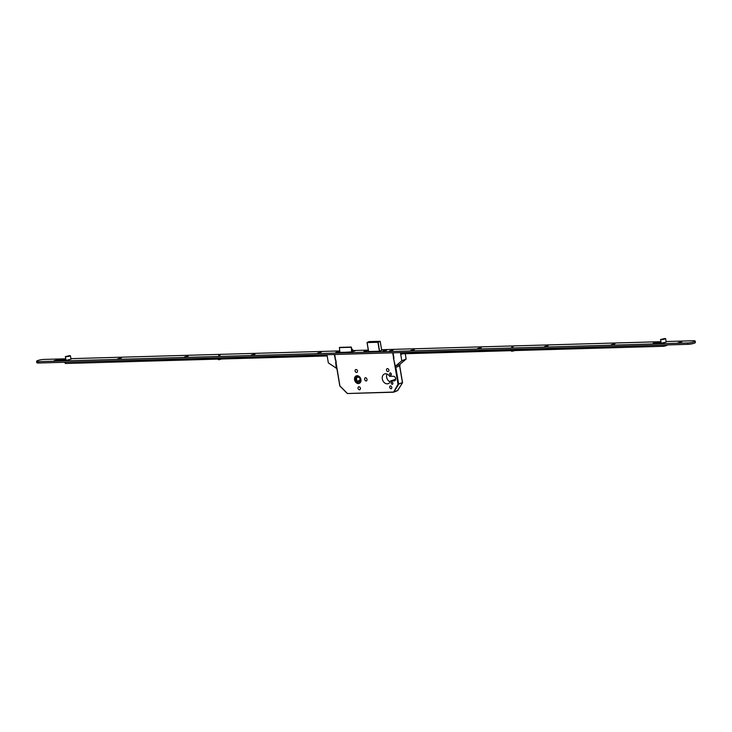 <?xml version="1.0" encoding="UTF-8"?>
<svg xmlns="http://www.w3.org/2000/svg" width="732" height="732" viewBox="0 0 732 732"><rect width="100%" height="100%" fill="white"/><g stroke="black" fill="none" stroke-linecap="round" stroke-linejoin="round"><path stroke-width="1.1" d="M357.088 375.699A4.044 3.102 -111.7 0 0 356.255 375.864A4.044 3.102 -111.7 0 0 354.691 380.247A4.044 3.102 -111.7 0 0 358.415 383.559A4.044 3.102 -111.7 0 0 359.247 383.385A4.044 3.102 -111.7 0 0 360.812 379.002A4.044 3.102 -111.7 0 0 357.088 375.699M356.548 375.772A4.044 3.102 -111.7 0 0 356.31 375.919A3.98 3.047 -111.7 0 0 354.745 380.237A3.98 3.047 -111.7 0 0 358.406 383.486A3.98 3.047 -111.7 0 0 359.22 383.321A3.98 3.047 -111.7 0 0 360.757 379.011A3.98 3.047 -111.7 0 0 357.097 375.763A3.98 3.047 -111.7 0 0 356.283 375.928L356.813 375.717A3.98 3.047 -111.7 0 0 356.566 375.836M359.494 383.193A3.98 3.047 -111.7 0 0 359.76 383.111L359.22 383.321M357.179 376.221A3.514 2.69 -111.7 0 0 356.457 376.367A3.514 2.69 -111.7 0 0 355.102 380.164A3.514 2.69 -111.7 0 0 358.332 383.037A3.514 2.69 -111.7 0 0 359.046 382.882A3.514 2.69 -111.7 0 0 360.4 379.085A3.514 2.69 -111.7 0 0 357.179 376.221M356.74 376.275A3.514 2.69 -111.7 0 0 355.715 380.128A3.514 2.69 -111.7 0 0 358.89 382.809A3.514 2.69 -111.7 0 0 359.32 382.754M391.739 382.031A1.217 0.933 -111.7 0 0 392.389 384.337A1.217 0.933 -111.7 0 0 391.739 382.031M390.202 372.936A1.217 0.933 -111.7 0 0 390.851 375.251A1.217 0.933 -111.7 0 0 390.202 372.936M390.366 385.883A1.519 1.162 -111.7 0 0 391.172 388.765A1.519 1.162 -111.7 0 0 390.366 385.883M387.448 368.608A1.519 1.162 -111.7 0 0 387.942 371.563A1.519 1.162 -111.7 0 0 387.448 368.608M358.964 386.78A1.519 1.162 -111.7 0 0 359.458 389.735A1.519 1.162 -111.7 0 0 358.964 386.78M356.045 369.514A1.519 1.162 -111.7 0 0 356.539 372.469A1.519 1.162 -111.7 0 0 356.045 369.514M365.36 377.694A1.757 1.345 -111.7 0 0 366.293 381.024A1.757 1.345 -111.7 0 0 365.36 377.694M385.544 373.759A5.197 3.98 -111.7 0 0 384.483 373.979A5.197 3.98 -111.7 0 0 382.479 379.606A5.197 3.98 -111.7 0 0 387.255 383.843A5.197 3.98 -111.7 0 0 388.317 383.632A5.197 3.98 -111.7 0 0 390.412 381.015L394.136 380.905A2.388 1.83 -111.7 0 0 394.63 380.805A2.388 1.83 -111.7 0 0 395.545 378.224A2.388 1.83 -111.7 0 0 393.349 376.275L389.625 376.376A5.197 3.98 -111.7 0 0 385.544 373.759M387.008 374.034A5.197 3.98 -111.7 0 0 390.119 381.848M395.646 379.268L390.412 381.015M359.732 377.675L360.263 381.473L356.932 381.427L360.08 380.173M356.932 381.427L356.356 377.337L359.494 377.383M353.629 351.25L352.623 349.75A1.4 0.869 88.4 0 0 352.485 349.594L351.946 349.072M351.68 352.229L339.895 352.339L339.41 347.618L351.232 347.087M352.431 351.946L351.305 347.05L351.644 352M339.41 347.618L351.168 347.279M334.68 354.498L339.941 386.103L347.233 393.258M335.851 362.45L339.804 385.846L347.371 393.395M335.951 362.441L339.804 385.846A0.467 0.467 0 0 0 339.941 386.103L347.224 393.386A0.467 0.467 0 0 0 347.572 393.523L393.843 392.05L397.723 390.376M393.477 392.196L347.572 393.523L393.542 392.206L398.016 384.218L398.611 384.419L393.706 392.169L397.476 390.668L393.789 392.114M402.417 382.488L402.536 382.525A0.467 0.467 0 0 1 402.472 382.854L397.705 390.485A0.467 0.467 0 0 1 397.476 390.668L402.472 382.854L399.608 365.89M396.122 367.18L396.103 367.18A0.933 0.576 -91.6 0 1 395.39 366.494L393.404 358.058L393.962 358.04L393.157 353.263L392.379 352.833M401.237 352.577L401.163 354.315L402.472 353.794M400.422 352.604L401.804 360.775L395.673 365.963L399.947 364.445L395.673 365.963M405.235 353.721L406.141 359.055L401.804 360.775M406.141 359.055L400.001 364.243M395.39 366.494L395.664 366.485A0.933 0.576 88.4 0 0 396.378 367.171L399.59 365.899A0.933 0.576 88.4 0 0 400.001 364.765L399.947 364.445M401.923 353.812L401.127 354.132M335.375 359.659L334.387 354.956L335.009 354.489M326.966 354.718L328.348 362.889L336.354 368.196L335.659 362.45L336.208 362.441L335.75 359.714L335.192 359.723M336.628 368.187A0.933 0.576 88.4 0 0 336.921 368.782M336.94 368.91L336.94 368.91A0.933 0.576 -91.6 0 1 336.354 368.196M366.641 350.793L363.859 351.497L366.641 350.793M365.076 351.269L365.89 351.241M365.982 351.15L364.984 351.177M227.24 357.582L217.532 357.911M217.578 357.975L219.81 357.802M218.886 355.349L219.993 355.066L218.886 355.349M222.006 358.982L218.731 359.732L217.834 359.11M66.438 356.713L69.998 355.853L66.438 356.713M69.668 355.587L65.368 356.63L69.668 355.587M70.437 355.779L71.013 359.183L66.713 360.226L65.944 360.043L65.368 356.63M69.906 355.99L65.944 356.658M69.046 356.328L66.722 356.704M218.648 355.496L220.03 355.267M511.732 347.069L513.114 346.84M317.478 353.108L321.156 352.238L317.478 353.108M251.369 355.002L255.047 354.132L251.369 355.002M184.519 356.932L188.206 356.054L184.519 356.932M117.678 358.854L121.356 357.985L117.678 358.854M54.141 360.675L57.819 359.805L54.141 360.675M389.351 351.04L393.029 350.171L389.351 351.04M410.762 350.418L414.44 349.548L410.762 350.418M477.612 348.496L481.29 347.627L477.612 348.496M544.452 346.575L548.131 345.705L544.452 346.575M611.293 344.653L614.981 343.784L611.293 344.653M678.143 342.732L681.821 341.862L678.143 342.732M336.482 352.458L339.428 351.763L336.482 352.458M364.472 351.653L367.418 350.957L364.472 351.653M383.568 351.104L386.514 350.408L383.568 351.104M65.734 358.799L44.012 359.421A4.676 0.805 -9.6 0 0 39.107 360.153A4.676 0.805 -9.6 0 0 36.6 361.315L36.829 362.679A4.676 0.805 -9.6 0 0 38.65 363.008L687.989 344.333A4.676 0.805 -9.6 0 0 692.893 343.61A4.676 0.805 -9.6 0 0 695.4 342.448L695.171 341.085A4.676 0.805 -9.6 0 0 693.35 340.755L666.129 341.533M36.6 361.315A4.676 0.805 -9.6 0 0 38.421 361.645L687.76 342.969A4.676 0.805 -9.6 0 0 692.664 342.247A4.676 0.805 -9.6 0 0 695.171 341.085M660.941 341.679L381.61 349.713M368.324 350.097L353.163 350.537M339.749 350.921L70.922 358.653M379.423 351.223L377.904 342.265L367.107 342.576L368.626 351.534L367.052 342.567L368.535 351.525L379.423 351.223L381.711 350.326M352.376 351.625L355.02 350.912L353.437 350.93M339.996 352.559L352.412 351.863M65.853 359.494L58.102 360.254L66.063 360.153M661.06 342.384L653.09 343.143L661.271 343.034M385.737 350.244L382.955 350.948L385.737 350.244M384.172 350.72L384.995 350.692M385.087 350.436L384.08 350.628M338.651 351.598L335.878 352.302L338.651 351.598M337.086 352.074L337.91 352.046M337.992 351.955L336.995 351.982M65.093 362.248L327.021 355.057M64.727 362.477L65.422 363.493L327.177 355.962M317.917 354.974L326.975 354.764M118.117 360.72L127.642 360.446M184.967 358.799L198.335 358.415M251.808 356.877L261.324 356.603M513.571 349.347L510.625 349.484M510.662 349.548L512.903 349.374M401.081 353.84L664.016 346.273L667.74 344.918M401.008 352.925L665.882 344.973M611.742 346.529L621.258 346.254M513.553 349.356L520.516 349.155M411.21 352.293L420.726 352.019M478.051 350.372L487.567 350.097M541.406 348.551L554.417 348.176M511.97 346.922L513.077 346.639L511.97 346.922M515.09 350.555L511.814 351.296L510.918 350.683M665.114 338.87L661.152 339.547M664.253 339.218L661.929 339.593M661.646 339.593L665.205 338.733L661.646 339.593M664.876 338.477L660.575 339.52L664.876 338.477M665.644 338.66L666.221 342.064L661.92 343.107L661.152 342.924L660.575 339.52M68.826 362.139L66.411 362.212M66.575 362.203L67.866 362.166M664.034 345.028L661.637 345.111M661.783 345.092L663.073 345.056M395.802 367.171L398.666 384.09L402.536 382.525L399.709 365.826M335.476 359.613L334.689 354.947M395.051 380.548L394.136 380.905M402.435 382.589L398.016 384.218L392.709 352.824M380.118 341.313L369.239 341.588L367.171 342.411L377.968 342.1L380.201 341.387L381.711 350.353L380.173 341.414L378.105 342.228L379.615 351.186M367.107 342.576L369.276 341.588M380.201 341.387L369.212 341.597M38.421 361.645L38.65 363.008M687.76 342.969L687.989 344.333M655.57 343.198L655.46 342.539M60.582 360.309L60.472 359.65M65.276 362.578L65.422 363.493M663.86 345.367L664.016 346.273M665.8 345.001L665.955 345.916M339.547 347.389L351.305 347.05M334.579 354.947L335.384 359.723"/></g></svg>

